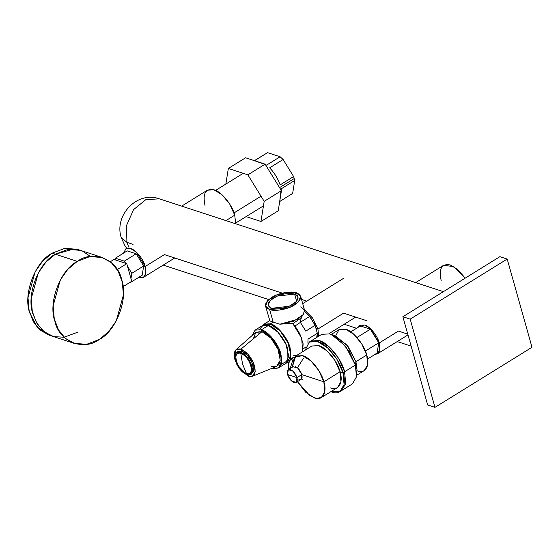 <?xml version="1.0" encoding="UTF-8"?>
<svg xmlns="http://www.w3.org/2000/svg" width="560" height="560" viewBox="0 0 560 560"><rect width="100%" height="100%" fill="white"/><g stroke="black" fill="none" stroke-linecap="round" stroke-linejoin="round"><path stroke-width="0.84" d="M434.98 407.351L532 347.277L507.199 259.056L410.186 319.13L402.871 316.743L499.891 256.669L507.199 259.056L499.891 256.669L402.871 316.743L410.186 319.13L434.98 407.351L427.665 404.964L434.98 407.351L410.186 319.13L507.199 259.056L532 347.277L434.98 407.351M427.665 404.964L402.871 316.743L427.665 404.964M136.171 253.799L143.675 265.979L131.817 273.322L127.512 266.336L131.817 273.322L143.675 265.979L142.198 275.226L130.34 282.569L142.198 275.226L143.675 265.979L136.171 253.799L124.32 261.142L136.171 253.799L127.204 250.873L136.171 253.799M125.643 263.291L124.32 261.142L115.346 258.216L127.204 250.873L115.346 258.216L115.087 259.847L115.346 258.216L124.32 261.142L125.643 263.291M129.906 282.429L130.41 282.114L129.906 282.429M130.97 278.628L131.817 273.322L130.97 278.628M123.074 286.664L131.719 281.302L123.074 286.664M126.763 263.662L131.719 281.302L126.763 263.662L117.236 269.563L126.763 263.662L113.96 259.476L126.763 263.662M110.271 261.765L113.96 259.476L110.271 261.765M55.356 254.205L77.294 261.373L67.858 269.283L60.27 280.014L53.137 305.872L54.243 318.668L58.422 329.812L65.296 338.303L74.249 343.378L86.646 344.316L99.26 339.514L108.696 331.597L116.284 320.866L123.417 295.008L122.311 282.219L118.132 271.068L111.258 262.577L102.305 257.509L89.908 256.564L77.294 261.373L55.356 254.205L67.97 249.396L80.367 250.334L67.97 249.396L55.356 254.205C38.332 262.696 25.991 295.561 32.921 313.964L37.212 323.89L44.324 331.926L53.704 336.623L64.113 337.232L53.704 336.623L44.324 331.926L37.212 323.89L32.921 313.964C25.991 295.561 38.332 262.696 55.356 254.205L45.92 262.115L38.332 272.846L31.199 298.704L32.305 311.5L36.477 322.644L43.358 331.135L52.304 336.21L43.358 331.135L36.477 322.644L32.305 311.5L31.199 298.704L38.332 272.846L45.92 262.115L55.356 254.205L52.157 253.155L55.356 254.205L73.36 249.081L82.558 251.167L90.503 256.48L82.558 251.167L73.36 249.081L55.356 254.205M77.322 332.346L64.113 337.232M54.859 321.132C47.929 302.729 60.27 269.864 77.294 261.373C93.338 249.389 117.754 259.497 121.695 279.748C128.625 298.158 116.284 331.023 99.26 339.514C83.216 351.498 58.8 341.39 54.859 321.132M74.249 343.378L49.105 335.16L40.152 330.092L33.278 321.601L29.099 310.45L28 297.661L35.133 271.803L42.721 261.072L52.157 253.155L64.771 248.353L77.168 249.291L102.305 257.509M78.75 249.865L65.093 248.304L52.157 253.155C35.133 261.646 22.792 294.511 29.722 312.921L37.31 327.285L50.722 335.636M375.025 354.417L377.538 353.766L379.862 349.713L379.232 342.958L398.419 331.079L379.232 342.958L370.419 328.657L364.602 325.017L359.898 325.276L358.197 327.236L364.644 325.031C369.663 326.081 377.685 335.937 379.232 342.958L379.519 351.12L375.025 354.417M378.742 342.797L379.232 342.958L378.742 342.797L377.097 353.136L367.584 359.023L377.097 353.136L378.742 342.797L365.386 351.071L378.742 342.797L370.363 329.189L378.742 342.797M415.674 282.597L443.569 265.321L453.768 266.595L465.206 278.145L457.674 269.437L450.275 264.971C441.686 263.347 438.655 268.555 441.182 280.602M356.993 337.47L370.363 329.189L356.993 337.47M360.339 325.913L370.363 329.189L360.339 325.913L350.756 331.842L360.339 325.913M318.752 336.182L317.912 329.042L343.567 313.152L317.912 329.042L312.578 318.024L304.444 309.806L312.753 318.283L317.912 329.042L318.752 336.182M316.288 328.51L317.912 329.042L316.288 328.51M250.439 374.57L253.463 371.581L253.113 365.449C250.614 358.281 246.722 353.5 241.444 351.099L240.436 352.023L236.145 352.674L234.822 357.406L236.824 364.392L246.813 374.71L246.456 373.45L246.813 374.71C241.647 372.365 237.846 367.689 235.396 360.675C233.996 354.004 235.676 351.12 240.436 352.023C245.602 354.368 249.403 359.044 251.853 366.051C253.253 372.722 251.573 375.606 246.813 374.71L249.858 374.829L252.399 370.93L251.02 363.657L246.33 356.251L240.436 352.023L240.793 353.283L240.436 352.023L241.444 351.099L240.891 349.146L261.933 331.681L261.401 329.791L268.408 325.458L262.99 325.346L259.469 329.343M281.141 364.35L287.931 360.584L287.749 349.23C285.698 339.927 275.058 326.851 268.408 325.458L277.991 332.178L285.852 344.05L288.757 356.174L285.509 363.566L278.502 367.906L281.75 360.514L278.845 348.39L270.984 336.518L261.401 329.791L255.101 330.12L252 335.629L255.276 330.022L261.401 329.791C268.051 331.191 278.691 344.267 280.742 353.57C283.115 364.868 280.266 369.761 272.202 368.235L278.502 367.906M259.021 331.205L258.874 334.222M255.101 330.12L262.108 325.78L268.408 325.458L261.401 329.791L261.933 331.681L255.843 332.262L253.323 338.835M271.67 366.345C278.943 367.717 281.505 363.314 279.37 353.122C277.522 344.729 267.932 332.941 261.933 331.681L270.837 338.037L277.984 349.188L280.238 360.262L276.619 366.422L252.378 376.306L255.206 371.49L253.442 362.831L247.856 354.116L240.891 349.146L235.942 349.762L234.206 355.915L237.181 365.099M235.942 349.762L255.591 332.472L261.933 331.681L240.891 349.146C247.065 351.946 251.608 357.532 254.527 365.911C256.2 373.877 254.198 377.321 248.507 376.243L239.197 368.354L248.507 376.243L252.378 376.306M248.507 376.243L248.157 374.997L248.507 376.243M237.181 365.106L234.878 359.485C233.205 351.519 235.207 348.075 240.891 349.146L241.444 351.099L236.628 352.275M236.145 352.674L237.055 351.764L241.444 351.099L247.471 355.425L252.259 362.999L253.673 370.433L251.076 374.416L249.858 374.829M250.936 365.757C248.766 359.52 245.378 355.362 240.793 353.283C236.558 352.485 235.067 355.047 236.313 360.976C238.483 367.206 241.871 371.364 246.456 373.45C250.691 374.248 252.182 371.686 250.936 365.757M246.456 373.45L242.543 364.035L240.793 353.283C250.047 355.74 256.067 377.153 246.456 373.45C237.202 370.986 231.182 349.573 240.793 353.283L242.543 364.035L246.456 373.45M263.249 325.248L264.341 324.569L270.599 324.247L268.443 325.584L270.599 324.247L280.119 330.925L287.931 342.72L290.815 354.767L287.588 362.11L286.496 362.782M258.965 334.145L259.133 331.205M286.727 362.537L290.584 357.126L289.814 347.865C287.777 338.618 277.207 325.633 270.599 324.247L263.571 325.15M280.728 308.658L289.016 306.327L280.728 308.658M296.604 301.273L294.581 294.084L298.039 296.989L296.184 301.742L289.142 306.271L271.621 308.301L268.163 305.389L270.018 300.636L277.06 296.107L294.581 294.084L296.604 301.273M294.525 304.92C288.372 309.218 274.673 311.752 269.626 309.533L271.621 308.301C278.222 309.764 285.292 308.455 292.838 304.374C299.138 299.88 299.719 296.45 294.581 294.084L296.576 292.845C302.61 295.631 301.924 299.656 294.525 304.92M271.67 297.458C277.83 293.16 291.522 290.626 296.576 292.845L294.581 294.084C287.98 292.614 280.91 293.923 273.364 298.011C267.057 302.498 266.476 305.928 271.621 308.301L269.626 309.533C263.592 306.754 264.271 302.722 271.67 297.458M300.636 296.261L304.528 310.121L303.24 314.664L297.549 319.312L279.888 324.191L273.168 322.133L269.626 309.533L279.118 310.114L290.192 307.153L298.452 301.833L300.636 296.261L296.576 292.845L297.409 295.813L296.576 292.845L287.077 292.271L276.01 295.225L267.743 300.545L265.566 306.117L269.626 309.533L273.168 322.133L269.878 320.915L265.566 306.117M269.878 320.915L273.168 322.133L270.473 323.806C277.235 325.22 288.05 338.513 290.136 347.97L290.36 359.408L290.724 350.441L286.468 339.255L278.936 329.343L270.473 323.806L273.168 322.133L279.888 324.191L292.6 323.218L301.686 338.212L302.645 351.729L303.121 343.756L299.803 333.746L295.176 326.277L292.6 323.218L279.888 324.191L293.622 321.216L303.352 314.517L300.489 318.423L292.936 323.582L300.496 318.416M303.352 314.517L304.486 309.967L300.804 306.824M301.574 316.939L300.034 322.637L294.987 326.032L300.027 322.637L301.574 316.939M300.321 322.252L309.638 316.484L315.091 325.346L305.774 331.114L300.321 322.252L305.774 331.114L315.091 325.346L310.527 317.604L304.626 311.64L309.638 316.484L300.321 322.252M308.014 339.073L317.331 333.305L316.666 337.477L317.331 333.305L317.282 337.092L317.331 333.305L315.091 325.346L317.331 333.305L308.014 339.073L307.909 343.182L308.014 339.073M293.699 355.292L296.065 355.803M295.176 326.277L299.803 333.746M288.799 361.956L285.908 363.293M270.473 323.806L270.599 324.247L270.473 323.806L264.075 324.135L262.535 325.542M290.171 368.242L288.372 367.654L289.331 360.864L294.308 357.203L291.991 358.015C288.855 360.43 287.644 363.643 288.372 367.654L290.171 368.242M289.044 369.222L288.372 367.654L289.044 369.222M303.436 358.323L297.416 367.808L303.436 358.323M301.539 379.001L302.652 379.484M290.178 368.522L293.083 359.156L290.178 368.522M298.928 379.547C301.651 380.065 302.61 378.413 301.812 374.598C300.412 370.58 298.235 367.906 295.274 366.569M288.302 369.677L293.153 366.674L297.864 368.193L301.812 374.598L296.961 377.601L293.013 371.196L288.302 369.677L287.546 374.521L291.494 380.926L296.205 382.438L296.961 377.601L301.812 374.598L301.049 379.435L296.205 382.438M296.961 377.601L287.546 374.521C286.741 370.706 287.707 369.054 290.43 369.572C293.384 370.909 295.561 373.583 296.961 377.601C297.759 381.416 296.8 383.068 294.077 382.55C291.123 381.206 288.946 378.532 287.546 374.521L296.961 377.601M331.338 334.39L338.989 329.651L345.744 329.273L354.088 334.509L361.774 343.938L366.73 355.019L355.95 361.697L355.376 365.078L344.596 371.749L345.653 383.775L340.816 390.999L345.653 383.775L344.596 371.749L338.583 358.316L329.266 346.885L319.158 340.55L310.975 340.998L319.158 340.55L329.266 346.885L338.583 358.316L344.596 371.749L342.979 372.75L336.966 359.317L327.649 347.886L317.541 341.551L309.358 341.999L305.179 350.161L309.288 342.048L317.611 341.572C326.34 343.399 340.291 360.549 342.979 372.75L344.596 371.749L345.702 383.502L341.656 390.551L345.702 383.502L344.596 371.749C341.908 359.548 327.957 342.398 319.228 340.571L310.198 341.558M330.631 387.891C338.471 391.307 343.63 382.452 340.011 371.784L342.979 372.75C347.305 385.49 341.145 396.067 331.786 391.986L330.876 391.657L340.039 391.552L344.085 384.503L342.979 372.75L340.011 371.784C337.757 361.564 326.074 347.2 318.766 345.667M295.68 356.041L311.85 346.031L318.703 345.646L327.173 350.959L334.971 360.528L340.011 371.784L323.841 381.794L318.808 370.538L311.003 360.969L302.533 355.663L295.68 356.041L292.278 367.213L294.455 357.042L302.596 355.677C309.904 357.21 321.587 371.574 323.841 381.794L340.011 371.784L340.935 381.626L337.547 387.527L321.377 397.544L324.765 391.636L323.841 381.794L301.812 374.598L323.841 381.794C327.46 392.462 322.301 401.324 314.461 397.901L305.795 392.371L297.437 381.675L309.82 395.577L316.239 398.349L321.377 397.544M355.95 361.697L357.007 370.083L356.657 375.242L355.376 365.078L355.95 361.697L346.843 344.876L333.921 335.664L336.14 336.385L347.935 346.22L355.95 361.697L366.73 355.019L367.64 364.714L364.308 370.531L356.65 375.27M309.358 341.999L321.755 334.327L329.938 333.872L340.046 340.214L349.363 351.638L355.376 365.078L345.66 346.318L331.366 334.397L336.14 336.385M319.228 340.571C327.957 342.398 341.908 359.548 344.596 371.749L355.376 365.078L356.482 376.831L352.436 383.88L340.039 391.552M357.49 370.888C365.218 374.255 370.3 365.526 366.73 355.019C364.511 344.953 353.003 330.806 345.8 329.294L339.003 329.644L335.566 336.147M443.387 291.655L159.369 198.842L145.838 199.64L133.574 209.615L126.511 225.554L126.924 242.354L126.511 225.554L133.574 209.615L145.838 199.64L159.369 198.842C136.99 190.666 113.925 215.572 121.24 237.573L126.924 242.354L121.24 237.573L125.083 246.015L126.735 248.269M126.924 242.354L133.056 244.356L126.924 242.354L128.702 247.051M164.402 254.604L282.303 293.132L164.402 254.604L145.215 266.483L164.402 254.604M301.518 299.411L306.768 301.126L301.518 299.411M343.567 313.152L367.073 320.831L343.567 313.152M398.419 331.079L407.757 334.124L398.419 331.079M234.003 212.926L261.016 196.203L234.003 212.926M138.572 277.473L143.521 277.298L145.845 273.245L145.215 266.483L136.395 252.189L130.585 248.542L125.881 248.801L123.515 253.155L125.944 248.766L130.627 248.556C135.646 249.606 143.668 259.469 145.215 266.483C147 275.009 144.851 278.691 138.775 277.543L138.572 277.473M143.675 265.979L145.215 266.483L143.675 265.979M225.953 220.598L234.717 215.173L235.725 223.79L234.717 215.173L225.953 220.598M181.657 206.122L207.396 190.183L214.046 189.819L222.264 194.971L229.831 204.253L234.717 215.173C232.533 205.254 221.193 191.324 214.102 189.84C205.513 188.209 202.482 193.417 205.009 205.464M260.974 221.473L278.222 210.791L260.974 221.473L264.18 201.348L281.428 190.666L278.222 210.791L281.428 190.666L264.18 201.348L247.863 174.839L265.111 164.157L281.428 190.666L265.111 164.157L247.863 174.839L228.34 168.455L245.588 157.78L265.111 164.157L245.588 157.78L228.34 168.455L225.848 184.072L228.34 168.455L247.863 174.839L264.18 201.348L260.974 221.473L246.092 216.608L260.974 221.473M254.394 160.657L267.554 152.649L254.079 160.993L267.554 152.649L280.119 156.751L283.115 159.502L269.64 167.846L283.115 159.502L293.622 176.561L280.147 184.905C277.865 178.479 274.365 172.795 269.64 167.846C274.372 172.795 277.872 178.479 280.147 184.905L293.622 176.561L294.714 180.46L292.649 193.417L279.692 201.544M290.745 194.565L292.649 193.417L294.714 180.46L281.239 188.804L279.755 201.159L281.239 188.804L294.714 180.46L294.231 178.535L279.559 187.621L294.231 178.535L293.622 176.561L283.115 159.502L280.119 156.751L266.644 165.095L254.765 160.776L266.644 165.095L280.119 156.751L267.554 152.649L254.513 160.692M377.538 353.766L407.981 334.922M329.042 333.613L355.684 317.114M302.708 303.639L343.728 278.243M314.412 323.869L314.118 323.267M310.527 317.604L310.933 318.136M303.331 348.677L305.725 347.193M269.724 320.642L264.075 324.135M411.124 346.108L397.236 341.572M356.531 328.265L344.183 324.233M268.758 299.586L163.219 265.097M235.774 222.999L263.466 205.856M215.6 190.414L243.215 173.32M143.521 277.298L174.72 257.978"/></g></svg>

